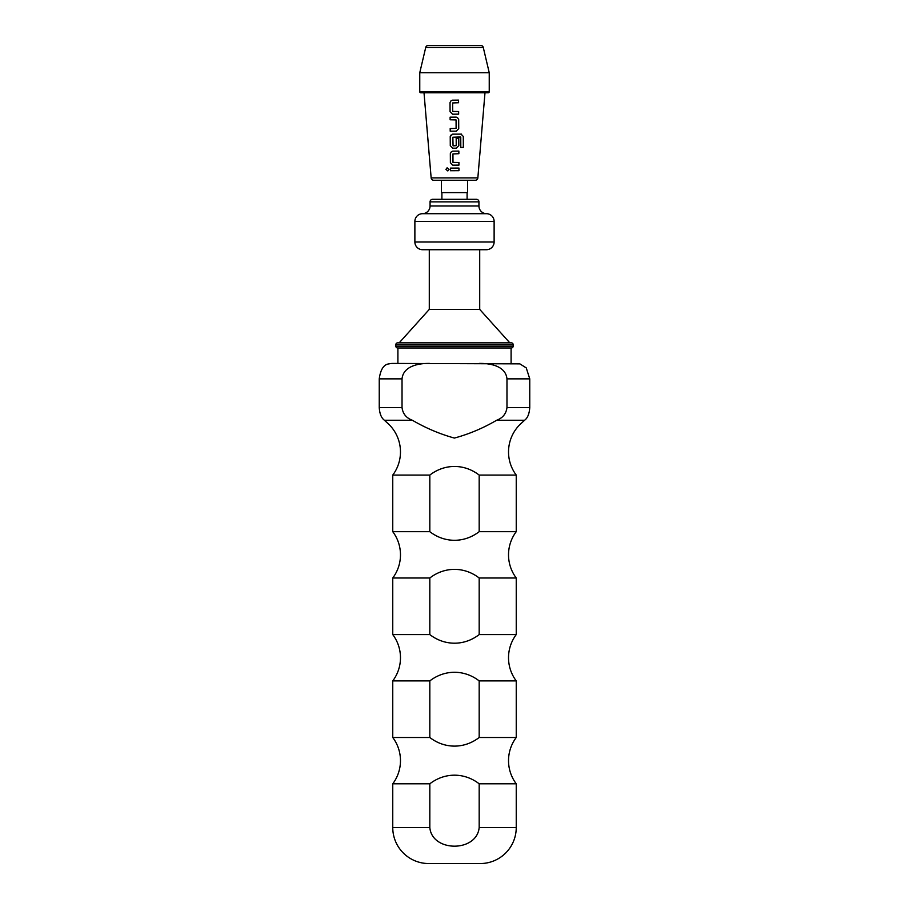 <?xml version="1.0" encoding="UTF-8"?>
<svg xmlns="http://www.w3.org/2000/svg" width="909" height="909" viewBox="0 0 909 909"><rect width="100%" height="100%" fill="white"/><g stroke="black" fill="none" stroke-linecap="round" stroke-linejoin="round"><path stroke-width="1.36" d="M447.853 170.96L445.933 169.347L447.103 167.813L449.035 169.415L447.842 170.96L445.921 169.358L447.114 167.813M516.244 783.797A38.587 38.587 0 0 1 516.244 737.494L479.179 737.494C464.249 748.993 444.717 748.971 429.821 737.494L392.756 737.494A38.587 38.587 0 0 1 392.756 783.797L429.821 783.797C444.785 772.286 464.34 772.343 479.179 783.797L516.244 783.797L516.244 827.531A36.019 36.019 0 0 1 480.225 863.55L428.775 863.55A36.019 36.019 0 0 1 392.756 827.531L429.821 827.531L429.821 783.797M392.756 531.674A38.587 38.587 0 0 1 392.756 577.988L429.821 577.988C444.785 566.466 464.34 566.534 479.179 577.988L516.244 577.988A38.587 38.587 0 0 1 516.244 531.674L479.179 531.674C464.249 543.173 444.717 543.162 429.821 531.674L392.756 531.674L392.756 475.077A38.587 38.587 0 0 0 389.143 424.617L384.416 420.253C381.382 418.015 379.655 413.8 379.246 407.596L379.246 378.86C380.553 369.338 383.848 364.327 389.143 363.861A15.43 15.43 0 0 1 392.756 363.43L519.857 363.861L526.254 367.895L529.754 378.86L529.754 407.596C529.322 413.834 527.606 418.049 524.584 420.253L496.644 420.253C483.179 428.139 469.101 434.082 454.386 438.07C439.831 434.025 425.821 428.094 412.356 420.253C406.3 418.026 402.857 413.8 402.028 407.596L402.028 378.86C403.346 365.759 419.231 363.202 429.821 363.43M392.756 634.584A38.587 38.587 0 0 1 392.756 680.898L429.821 680.898C444.785 669.376 464.34 669.433 479.179 680.898L516.244 680.898A38.587 38.587 0 0 1 516.244 634.584L479.179 634.584C464.249 646.083 444.717 646.06 429.821 634.584L392.756 634.584L392.756 577.988M392.756 475.077L429.821 475.077C444.751 463.579 464.283 463.601 479.179 475.077L516.244 475.077A38.587 38.587 0 0 1 519.857 424.617L524.584 420.253M432.627 199.298L476.373 199.298L432.627 199.298A2.568 2.568 0 0 0 430.059 201.866L430.059 205.979L478.941 205.979A7.715 7.715 0 0 0 486.531 213.695A7.715 7.715 0 0 1 494.121 221.421L494.121 241.999A7.715 7.715 0 0 1 486.406 249.714L422.594 249.714A7.715 7.715 0 0 1 414.879 241.999L494.121 241.999M476.373 199.298A2.568 2.568 0 0 1 478.941 201.866L478.941 205.979M483.27 47.427L425.73 47.427A2.568 2.568 0 0 1 428.241 45.45L480.759 45.45A2.568 2.568 0 0 1 483.27 47.427L489.235 72.72L489.235 91.752A1.034 1.034 0 0 1 488.201 92.786L420.799 92.786A1.034 1.034 0 0 1 419.765 91.752L489.235 91.752M431.15 177.903L477.85 177.903A2.568 2.568 0 0 1 475.293 180.255L433.707 180.255A2.568 2.568 0 0 1 431.15 177.903L424.014 92.786M494.121 221.421L414.879 221.421A7.715 7.715 0 0 1 422.469 213.695A7.715 7.715 0 0 0 430.059 205.979M397.642 342.852L511.358 342.852L509.813 342.852L479.713 309.401L429.287 309.401L399.187 342.852L397.642 342.852A1.795 1.795 0 0 0 395.847 344.647L395.847 346.193L513.153 346.193A1.795 1.795 0 0 1 511.358 347.988L397.642 347.988A1.795 1.795 0 0 1 395.847 346.193M511.358 342.852A1.795 1.795 0 0 1 513.153 344.647L513.153 346.193M425.73 47.427L419.765 72.72L419.765 91.752M477.85 177.903L484.986 92.786M467.101 192.606L467.101 199.298M441.899 192.606L441.899 199.298M414.879 221.421L414.879 241.999M479.713 249.714L479.713 309.401M429.287 249.714L429.287 309.401M511.097 347.988L511.097 363.43M397.903 347.988L397.903 363.43M392.756 783.797L392.756 827.531M429.821 475.077L429.821 531.674M429.821 577.988L429.821 634.584M392.756 680.898L392.756 737.494M429.821 680.898L429.821 737.494M479.179 737.494L479.179 680.898M496.644 420.253C502.688 418.038 506.131 413.822 506.972 407.596L506.972 378.86C505.688 365.804 489.792 363.191 479.179 363.43M479.179 634.584L479.179 577.988M479.179 531.674L479.179 475.077M479.179 783.797L479.179 827.531C476.827 852.449 432.036 852.324 429.821 827.531M441.456 180.255L441.456 192.606L467.544 192.606L467.544 180.255M458.625 111.523L458.636 114.136L452.534 114.204L450.08 111.75L450.023 102.603L450.898 100.944L452.443 100.172L458.556 100.115L458.579 102.728L452.637 102.956L452.693 111.409L458.625 111.534L458.647 114.148L452.534 114.204L450.08 111.75L450.023 102.603L450.909 100.944M458.556 100.115L458.579 102.728L452.637 102.956M458.681 119.545L458.727 128.692L456.307 131.169L450.205 131.18L450.182 128.567L456.113 128.385L456.068 119.931L450.125 119.772L450.114 117.159L456.227 117.136L457.443 117.522L458.681 119.545L458.727 128.692L456.307 131.169L450.205 131.18L450.194 128.567M455.886 119.761L450.125 119.772L450.125 117.147M460.795 147.463L463.329 147.383L463.272 136.418L460.897 134.043L463.272 136.418L463.329 147.383L460.806 147.474L460.761 137.123L452.852 137.236L453.068 145.86L456.227 145.667L456.182 138.236L458.784 138.191L458.829 145.69L456.409 148.167L452.739 148.19L450.285 145.735L450.228 136.589L452.648 134.157L461.602 134.134M460.568 136.952L452.852 137.236M458.92 162.495L458.931 165.108L452.83 165.177L450.387 162.722L450.33 153.576L451.273 151.883L452.75 151.144L458.863 151.087L458.875 153.701L452.943 153.939L452.989 162.381L458.92 162.495L458.943 165.108L452.83 165.177L450.387 162.722L450.33 153.576L451.273 151.871M458.852 151.087L458.875 153.701L452.943 153.939M458.943 168.063L458.965 170.676L450.432 170.733L450.421 168.12L458.954 168.074L458.965 170.687L450.432 170.733M489.235 72.72L419.765 72.72M450.444 170.733L450.421 168.12M458.784 138.191L458.829 145.69L456.409 148.167L452.739 148.19L450.285 145.735L450.228 136.589L451.159 134.907M457.443 117.511L458.67 119.545M422.469 213.695L486.531 213.695M402.028 378.86L379.246 378.86M412.356 420.253L384.416 420.253M529.754 378.86L506.972 378.86M506.972 407.596L529.754 407.596M379.246 407.596L402.028 407.596M479.179 827.531L516.244 827.531M513.153 344.647L395.847 344.647M478.941 201.866L430.059 201.866M516.244 680.898L516.244 737.494M516.244 577.988L516.244 634.584M516.244 475.077L516.244 531.674"/></g></svg>
